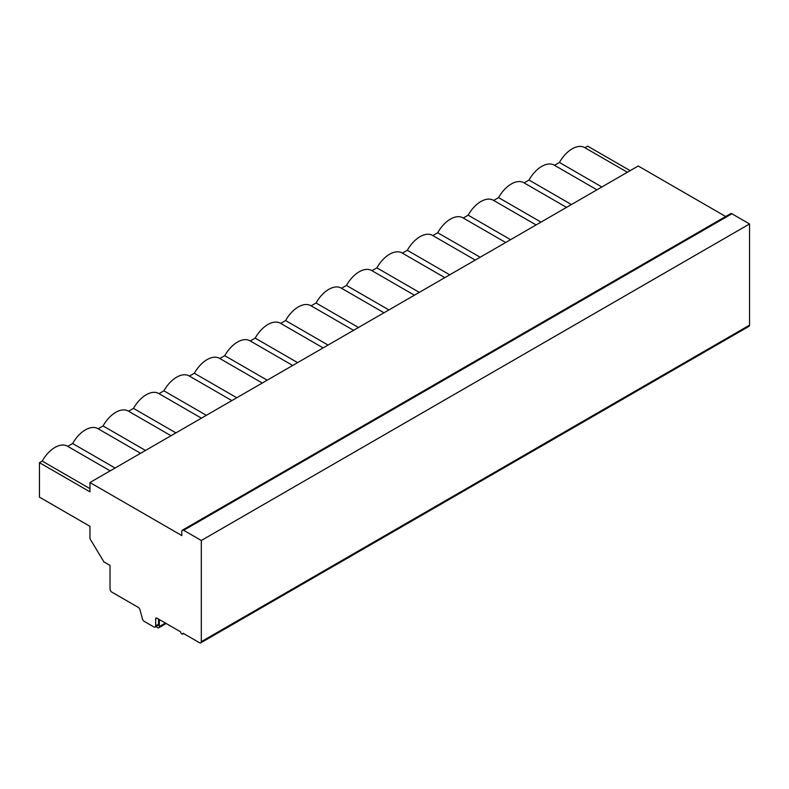 <?xml version="1.0" encoding="UTF-8"?>
<svg xmlns="http://www.w3.org/2000/svg" width="789" height="789" viewBox="0 0 789 789"><rect width="100%" height="100%" fill="white"/><g stroke="black" fill="none" stroke-linecap="round" stroke-linejoin="round"><path stroke-width="1.18" d="M584.935 147.74L587.697 146.152L630.135 170.651M200.771 642.848L749.017 326.321A2.584 1.489 -120 0 0 749.55 325.137L749.55 223.968L731.906 213.78A2.584 1.489 -120 0 0 730.614 213.651L182.367 530.178A2.584 1.489 -120 0 0 181.835 531.352L181.835 535.573L89.956 482.523L89.956 491.833L39.45 462.679L39.45 497.139L89.956 526.302L89.956 537.822A2.584 1.489 -120 0 0 90.538 539.696L103.951 561.916L110.036 565.437L110.036 588.969A2.584 1.489 -120 0 0 111.86 592.135L138.272 607.382A2.584 1.489 60 0 1 139.978 609.749L142.454 618.961A2.584 1.489 -120 0 0 144.17 621.328L153.845 626.91A2.584 1.489 -120 0 0 155.137 627.038A2.584 1.489 -120 0 0 155.67 625.855L155.67 618.832A1.726 0.996 60 0 1 156.025 618.043A1.726 0.996 60 0 1 156.883 618.132L180.622 631.831A1.726 0.996 -120 0 0 181.371 633.567A1.726 0.996 -120 0 0 182.693 634.021A1.726 0.996 -120 0 0 183.048 633.232L199.479 642.719A2.584 1.489 -120 0 0 200.771 642.848A2.584 1.489 -120 0 0 201.303 641.664L201.303 540.495L183.659 530.307A2.584 1.489 -120 0 0 182.367 530.178M725.673 216.502L638.202 165.996L89.956 482.523M39.45 462.679L42.221 461.082L89.956 488.638M42.221 461.082A24.952 14.409 -60 0 1 67.44 446.189L110.164 470.855M554.509 165.305L559.431 162.465A24.952 14.409 -60 0 1 584.659 147.582L627.373 172.249M524.083 182.88L529.005 180.04A24.952 14.409 -60 0 1 554.233 165.148L596.948 189.814M493.658 200.445L498.579 197.605A24.952 14.409 -60 0 1 523.807 182.713L566.522 207.379M463.232 218.011L468.153 215.17A24.952 14.409 -60 0 1 493.381 200.278L536.106 224.944M432.816 235.576L437.727 232.735A24.952 14.409 -60 0 1 462.956 217.843L505.68 242.509M402.39 253.141L407.311 250.3A24.952 14.409 -60 0 1 432.53 235.408L475.254 260.074M371.964 270.706L376.886 267.865A24.952 14.409 -60 0 1 402.114 252.973L444.828 277.639M341.538 288.271L346.46 285.431A24.952 14.409 -60 0 1 371.688 270.538L414.403 295.204M311.113 305.836L316.034 302.996A24.952 14.409 -60 0 1 341.262 288.103L383.977 312.769M280.687 323.401L285.608 320.561A24.952 14.409 -60 0 1 310.836 305.668L353.561 330.335M250.271 340.966L255.182 338.126A24.952 14.409 -60 0 1 280.411 323.234L323.135 347.9M219.845 358.531L224.766 355.691A24.952 14.409 -60 0 1 249.985 340.799L292.709 365.465M189.419 376.097L194.341 373.256A24.952 14.409 -60 0 1 219.569 358.364L262.283 383.03M158.993 393.662L163.915 390.821A24.952 14.409 -60 0 1 189.143 375.929L231.858 400.595M128.568 411.227L133.489 408.386A24.952 14.409 -60 0 1 158.717 393.494L201.432 418.16M98.142 428.792L103.063 425.952A24.952 14.409 -60 0 1 128.291 411.059L171.016 435.725M67.726 446.357L72.637 443.517A24.952 14.409 -60 0 1 97.866 428.624L140.59 453.29M72.637 443.517L115.086 468.015M103.063 425.952L145.511 450.45M133.489 408.386L175.927 432.885M163.915 390.821L206.353 415.32M194.341 373.256L236.779 397.755M224.766 355.691L267.205 380.19M255.182 338.126L297.631 362.624M285.608 320.561L328.056 345.059M316.034 302.996L358.472 327.494M346.46 285.431L388.898 309.929M376.886 267.865L419.324 292.364M407.311 250.3L449.75 274.799M437.727 232.735L480.176 257.234M468.153 215.17L510.601 239.669M498.579 197.605L541.017 222.103M529.005 180.04L571.443 204.538M559.431 162.465L601.869 186.973M155.137 627.038L158.027 625.371A2.584 1.489 -120 0 0 158.559 624.188L158.559 619.099M749.55 223.968L201.303 540.495M159.319 619.533L159.319 626.574A2.584 1.489 60 0 1 158.786 627.758A2.584 1.489 60 0 1 156.271 626.377M156.883 618.132L155.67 618.832M158.559 624.188L155.67 625.855M749.55 325.137L201.303 641.664M731.906 213.78L183.659 530.307M165.414 623.054L159.319 626.574M183.561 633.528L182.693 634.021M158.786 627.758L166.173 623.488"/></g></svg>
